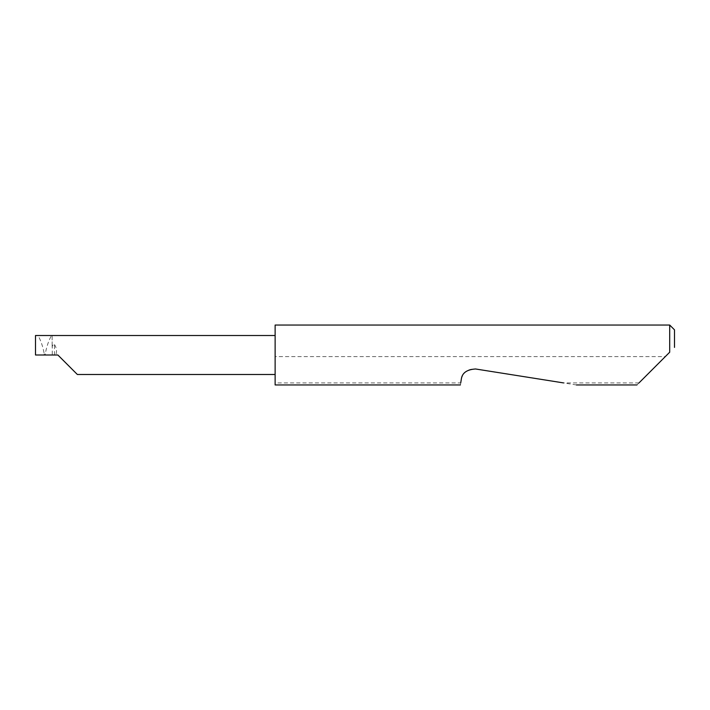 <?xml version="1.0" encoding="UTF-8"?>
<svg xmlns="http://www.w3.org/2000/svg" width="710" height="710" viewBox="0 0 710 710"><rect width="100%" height="100%" fill="white"/><g stroke="black" fill="none" stroke-linecap="round" stroke-linejoin="round"><path stroke-width="0.53" stroke-dasharray="3.55 2.66" d="M54.466 355L54.466 344.581L53.649 344.075L52.274 346.205L52.274 355L57.865 355M275.125 325.047L275.125 374.489L275.125 355L275.125 356.597L665.314 356.597L636.959 384.953M576.413 384.953L475.549 368.978C468.005 368.588 463.257 372.04 461.296 379.335L460.728 382.921L275.125 382.921L275.125 384.953M460.728 382.921L460.408 384.953M638.991 382.921L563.589 382.921M669.707 325.047L669.707 352.204M52.141 335.51L52.141 347.075L52.141 335.51L51.51 335.51C48.617 340.658 46.549 346.773 45.316 353.873L44.765 355L52.274 355M35.5 335.51L35.5 355L44.765 355L44.215 353.873C42.982 346.773 40.914 340.658 38.02 335.51L35.5 335.51M52.141 347.075L52.274 346.205M666.912 355L665.314 356.597M275.125 382.921L275.125 356.597M674.5 347.412L674.5 329.839M275.125 355L275.125 335.51L275.125 355M54.466 344.581C56.631 347.767 57.075 351.246 55.797 355M51.51 335.51L38.02 335.51M44.215 353.873L44.215 355M45.316 355L45.316 353.873"/><path stroke-width="1.06" d="M57.865 355L77.354 374.489L57.865 355L77.354 374.489L57.865 355L35.5 355L35.5 335.51L275.125 335.51M638.991 382.921L669.707 352.204L669.707 325.047L275.125 325.047L275.125 384.953L460.408 384.953M460.728 382.921L461.296 379.335C462.015 373.007 466.772 369.555 475.549 368.978L563.589 382.921M669.707 352.204L666.912 355M669.707 325.047L674.5 329.839L674.5 347.412M77.354 374.489L275.125 374.489M636.959 384.953L576.413 384.953"/></g></svg>
